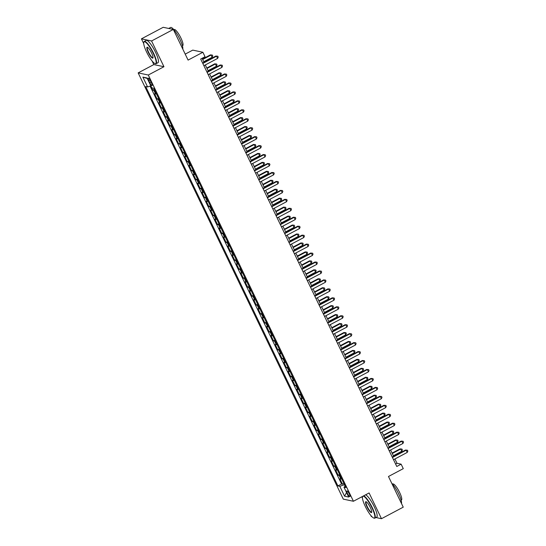 <?xml version="1.0" encoding="UTF-8"?>
<svg xmlns="http://www.w3.org/2000/svg" width="546" height="546" viewBox="0 0 546 546"><rect width="100%" height="100%" fill="white"/><g stroke="black" fill="none" stroke-linecap="round" stroke-linejoin="round"><path stroke-width="0.82" d="M349.297 493.953A3.228 0.696 -117.9 0 0 346.908 490.915A3.228 0.696 -117.9 0 0 347.543 493.584A3.228 0.696 -117.9 0 0 349.931 496.621A3.228 0.696 -117.9 0 0 349.297 493.953M361.841 496.805L362.435 498.034M370.795 515.404L371.355 516.571L371.935 516.687M138.158 72.891L343.298 499.133L353.426 501.262L148.294 75.02L138.158 72.891L153.829 64.585L163.957 66.714L151.57 40.97L141.434 38.841L143.721 43.591M152.081 60.954L153.829 64.585M141.434 38.841L163.193 27.3L173.328 29.429L188.09 60.101L202.88 52.259L192.752 50.123L185.21 54.122M375.969 517.54L381.483 518.7L403.241 507.159L388.479 476.494L403.276 468.645L401.126 464.168L397.017 463.301L394.922 458.961M151.57 40.97L173.328 29.429M150.764 85.838L152.853 90.172L154.265 89.428M156.409 93.878A4.034 0.703 154.3 0 1 155.576 93.967L154.573 93.755L157.159 99.126L158.572 98.382M160.715 102.832A4.034 0.703 -25.7 0 1 159.882 102.921L158.886 102.709L161.473 108.081L162.885 107.337M165.029 111.787A4.034 0.703 -25.7 0 1 164.196 111.875L163.193 111.664L165.779 117.035L167.192 116.291M169.335 120.748A4.034 0.703 -25.7 0 1 168.502 120.83L167.506 120.618L170.093 125.996L171.505 125.246M173.648 129.702A4.034 0.703 -25.7 0 1 172.816 129.784L171.813 129.573L174.399 134.951L175.812 134.2M177.955 138.657A4.034 0.703 -25.7 0 1 177.122 138.739L176.126 138.527L178.706 143.905L180.119 143.154M182.268 147.611A4.034 0.703 -25.7 0 1 181.429 147.693L180.433 147.481L183.019 152.86L184.432 152.109M186.575 156.566A4.034 0.703 -25.7 0 1 185.742 156.647L184.739 156.436L187.326 161.814L188.739 161.063M190.882 165.52A4.034 0.703 -25.7 0 1 190.049 165.602L189.053 165.39L191.639 170.768L193.052 170.018M195.195 174.474A4.034 0.703 -25.7 0 1 194.362 174.556L193.359 174.345L195.946 179.723L197.359 178.972M199.502 183.429A4.034 0.703 -25.7 0 1 198.669 183.511L197.672 183.306L200.259 188.677L201.672 187.926M203.815 192.383A4.034 0.703 -25.7 0 1 202.982 192.465L201.979 192.26L204.566 197.632L205.978 196.881M208.122 201.338A4.034 0.703 -25.7 0 1 207.289 201.419L206.292 201.215L208.879 206.586L210.285 205.835M212.435 210.292A4.034 0.703 -25.7 0 1 211.602 210.374L210.599 210.169L213.186 215.54L214.598 214.79M216.742 219.246A4.034 0.703 -25.7 0 1 215.909 219.328L214.912 219.123L217.492 224.495L218.905 223.744M221.055 228.201A4.034 0.703 -25.7 0 1 220.215 228.289L219.219 228.078L221.806 233.449L223.218 232.698M225.361 237.155A4.034 0.703 -25.7 0 1 224.529 237.244L223.526 237.032L226.112 242.404L227.525 241.653M229.668 246.11A4.034 0.703 -25.7 0 1 228.835 246.198L227.839 245.987L230.426 251.358L231.838 250.607M233.981 255.064A4.034 0.703 -25.7 0 1 233.149 255.153L232.146 254.941L234.732 260.312L236.145 259.562M238.288 264.018A4.034 0.703 -25.7 0 1 237.455 264.107L236.459 263.895L239.046 269.267L240.458 268.516M242.601 272.973A4.034 0.703 -25.7 0 1 241.769 273.061L240.766 272.85L243.352 278.221L244.765 277.47M246.908 281.927A4.034 0.703 -25.7 0 1 246.075 282.016L245.079 281.804L247.659 287.176L249.072 286.425M251.221 290.882A4.034 0.703 -25.7 0 1 250.382 290.97L249.385 290.759L251.972 296.13L253.385 295.379M255.528 299.836A4.034 0.703 -25.7 0 1 254.695 299.925L253.692 299.713L256.279 305.084L257.692 304.334M259.835 308.79A4.034 0.703 -25.7 0 1 259.002 308.879L258.005 308.667L260.592 314.039L262.005 313.288M264.148 317.745A4.034 0.703 -25.7 0 1 263.315 317.833L262.312 317.622L264.899 322.993L266.311 322.242M268.455 326.699A4.034 0.703 -25.7 0 1 267.622 326.788L266.625 326.576L269.212 331.948L270.625 331.204M272.768 335.654A4.034 0.703 -25.7 0 1 271.935 335.742L270.932 335.531L273.519 340.902L274.931 340.158M277.075 344.608A4.034 0.703 -25.7 0 1 276.242 344.697L275.245 344.485L277.832 349.856L279.245 349.112M281.388 353.562A4.034 0.703 -25.7 0 1 280.555 353.651L279.552 353.439L282.139 358.811L283.551 358.067M285.695 362.517A4.034 0.703 -25.7 0 1 284.862 362.605L283.865 362.394L286.445 367.765L287.858 367.021M290.008 371.471A4.034 0.703 -25.7 0 1 289.168 371.56L288.172 371.348L290.759 376.72L292.171 375.976M294.314 380.425A4.034 0.703 -25.7 0 1 293.482 380.514L292.479 380.303L295.065 385.674L296.478 384.93M298.621 389.387A4.034 0.703 -25.7 0 1 297.788 389.469L296.792 389.257L299.379 394.635L300.791 393.884M302.934 398.341A4.034 0.703 -25.7 0 1 302.102 398.423L301.099 398.211L303.685 403.59L305.098 402.839M307.241 407.296A4.034 0.703 -25.7 0 1 306.408 407.377L305.412 407.166L307.999 412.544L309.411 411.793M311.554 416.25A4.034 0.703 -25.7 0 1 310.722 416.332L309.719 416.12L312.305 421.498L313.718 420.748M315.861 425.204A4.034 0.703 -25.7 0 1 315.028 425.286L314.032 425.075L316.619 430.453L318.025 429.702M320.174 434.159A4.034 0.703 -25.7 0 1 319.342 434.241L318.338 434.029L320.925 439.407L322.338 438.656M324.481 443.113A4.034 0.703 -25.7 0 1 323.648 443.195L322.652 442.983L325.232 448.362L326.644 447.611M328.794 452.068A4.034 0.703 -25.7 0 1 327.955 452.149L326.958 451.945L329.545 457.316L330.958 456.565M333.101 461.022A4.034 0.703 -25.7 0 1 332.268 461.104L331.265 460.899L333.852 466.27L335.264 465.52M337.408 469.976A4.034 0.703 -25.7 0 1 336.575 470.058L335.578 469.853L338.165 475.225L339.578 474.474M202.88 52.259L205.037 56.736L200.689 59.043L396.771 466.475L401.126 464.168M148.853 80.692L149.802 82.664A3.126 0.676 -117.9 0 0 152.116 85.606A3.126 0.676 -117.9 0 0 151.501 83.019L150.553 81.054A3.126 0.676 -117.9 0 0 148.239 78.112A3.126 0.676 -117.9 0 0 148.853 80.692L150.034 80.071M345.195 486.145L343.98 487.203L345.898 487.605L153.692 88.227L151.774 87.824L147.031 77.976L142.868 77.102L147.611 86.951L145.693 86.548L337.899 485.926L339.817 486.329L344.396 484.712L345.113 486.213M343.98 487.203L348.717 497.051L344.56 496.178L339.817 486.329M154.682 90.302A4.034 0.703 154.3 0 1 153.849 90.383L152.853 90.172M150.061 86.084L341.557 483.988L342.472 484.179L343.884 483.428M341.721 478.931A4.034 0.703 -25.7 0 1 340.888 479.013L339.885 478.808L342.472 484.179M339.994 475.348A4.034 0.703 154.3 0 1 339.162 475.436L338.165 475.225M335.688 466.393A4.034 0.703 154.3 0 1 334.855 466.482L333.852 466.27M331.374 457.439A4.034 0.703 154.3 0 1 330.542 457.528L329.545 457.316M327.068 448.484A4.034 0.703 154.3 0 1 326.235 448.573L325.232 448.362M322.754 439.53A4.034 0.703 154.3 0 1 321.922 439.612L320.925 439.407M318.448 430.576A4.034 0.703 154.3 0 1 317.615 430.657L316.619 430.453M314.141 421.621A4.034 0.703 154.3 0 1 313.308 421.703L312.305 421.498M309.828 412.667A4.034 0.703 154.3 0 1 308.995 412.749L307.999 412.544M305.521 403.712A4.034 0.703 154.3 0 1 304.688 403.794L303.685 403.59M301.208 394.758A4.034 0.703 154.3 0 1 300.375 394.84L299.379 394.635M296.901 385.804A4.034 0.703 154.3 0 1 296.069 385.885L295.065 385.674M292.588 376.849A4.034 0.703 154.3 0 1 291.755 376.931L290.759 376.72M288.281 367.895A4.034 0.703 154.3 0 1 287.449 367.977L286.445 367.765M283.975 358.94A4.034 0.703 154.3 0 1 283.135 359.022L282.139 358.811M279.661 349.986A4.034 0.703 154.3 0 1 278.829 350.068L277.832 349.856M275.355 341.032A4.034 0.703 154.3 0 1 274.522 341.113L273.519 340.902M271.041 332.07A4.034 0.703 154.3 0 1 270.209 332.159L269.212 331.948M266.735 323.116A4.034 0.703 154.3 0 1 265.902 323.205L264.899 322.993M262.421 314.162A4.034 0.703 154.3 0 1 261.589 314.25L260.592 314.039M258.115 305.207A4.034 0.703 154.3 0 1 257.282 305.296L256.279 305.084M253.801 296.253A4.034 0.703 154.3 0 1 252.969 296.341L251.972 296.13M249.495 287.298A4.034 0.703 154.3 0 1 248.662 287.387L247.659 287.176M245.188 278.344A4.034 0.703 154.3 0 1 244.349 278.433L243.352 278.221M240.875 269.39A4.034 0.703 154.3 0 1 240.042 269.478L239.046 269.267M236.568 260.435A4.034 0.703 154.3 0 1 235.735 260.524L234.732 260.312M232.255 251.481A4.034 0.703 154.3 0 1 231.422 251.57L230.426 251.358M227.948 242.526A4.034 0.703 154.3 0 1 227.116 242.615L226.112 242.404M223.635 233.572A4.034 0.703 154.3 0 1 222.802 233.661L221.806 233.449M219.328 224.618A4.034 0.703 154.3 0 1 218.496 224.706L217.492 224.495M215.022 215.663A4.034 0.703 154.3 0 1 214.182 215.752L213.186 215.54M210.708 206.709A4.034 0.703 154.3 0 1 209.876 206.797L208.879 206.586M206.402 197.754A4.034 0.703 154.3 0 1 205.569 197.843L204.566 197.632M202.088 188.8A4.034 0.703 154.3 0 1 201.256 188.889L200.259 188.677M197.782 179.846A4.034 0.703 154.3 0 1 196.949 179.934L195.946 179.723M193.468 170.891A4.034 0.703 154.3 0 1 192.636 170.98L191.639 170.768M189.162 161.937A4.034 0.703 154.3 0 1 188.329 162.019L187.326 161.814M184.848 152.982A4.034 0.703 154.3 0 1 184.016 153.064L183.019 152.86M180.542 144.028A4.034 0.703 154.3 0 1 179.709 144.11L178.706 143.905M176.235 135.074A4.034 0.703 154.3 0 1 175.396 135.155L174.399 134.951M171.922 126.119A4.034 0.703 154.3 0 1 171.089 126.201L170.093 125.996M167.615 117.165A4.034 0.703 154.3 0 1 166.783 117.247L165.779 117.035M163.302 108.21A4.034 0.703 154.3 0 1 162.469 108.292L161.473 108.081M158.995 99.256A4.034 0.703 154.3 0 1 158.163 99.338L157.159 99.126M163.957 66.714L148.294 75.02M381.483 518.7L369.096 492.956L353.426 501.262M393.652 456.32L390.615 450.006M389.346 447.365L386.309 441.052M385.032 438.411L381.995 432.098M380.726 429.456L377.689 423.143M376.412 420.502L373.375 414.189M372.106 411.548L369.069 405.234M367.792 402.586L364.755 396.28M363.486 393.632L360.449 387.326M359.179 384.677L356.135 378.371M354.866 375.723L351.829 369.417M350.559 366.769L347.522 360.462M346.246 357.814L343.209 351.501M341.939 348.86L338.902 342.547M337.626 339.905L334.589 333.592M333.319 330.951L330.282 324.638M329.013 321.997L325.969 315.684M324.699 313.042L321.662 306.729M320.393 304.088L317.356 297.775M316.079 295.133L313.042 288.82M311.773 286.179L308.736 279.866M307.459 277.225L304.422 270.912M303.153 268.27L300.116 261.957M298.839 259.316L295.802 253.003M294.533 250.361L291.496 244.048M290.226 241.407L287.182 235.094M285.913 232.453L282.876 226.14M281.606 223.498L278.569 217.185M277.293 214.544L274.256 208.231M272.986 205.589L269.949 199.276M268.673 196.635L265.636 190.322M264.366 187.681L261.329 181.368M260.053 178.726L257.016 172.413M255.746 169.772L252.709 163.459M251.44 160.817L248.403 154.504M247.126 151.863L244.089 145.55M242.82 142.909L239.783 136.596M238.506 133.954L235.469 127.641M234.2 124.993L231.163 118.687M229.886 116.039L226.849 109.732M225.58 107.084L222.543 100.778M221.273 98.13L218.229 91.824M216.96 89.175L213.923 82.869M212.653 80.221L209.616 73.908M208.34 71.267L205.303 64.954M204.033 62.312L202.095 58.292M395.604 464.052L397.017 463.301M150.805 85.824L147.611 86.951M341.557 483.988L337.899 485.926M147.27 78.474L142.868 77.102M344.56 496.178L346.553 492.547M202.819 63.466L216.537 56.19L217.615 58.429L203.89 65.704M202.621 63.063L215.854 56.047L217.786 56.218L218.216 57.112L217.615 58.429M215.854 56.047L217.786 56.218M203.747 61.725L212.141 57.275L211.063 55.037L210.374 54.893L202.477 59.084M210.374 54.893L212.312 55.064L211.063 55.037L202.668 59.487M212.312 55.064L212.742 55.958L212.141 57.275M153.269 53.406A12.312 2.662 -117.9 0 0 143.782 42.37A12.312 2.662 -117.9 0 0 146.587 52A12.312 2.662 -117.9 0 0 155.03 63.582A12.312 2.662 -117.9 0 0 153.269 53.406M143.782 42.37L143.891 41.981A12.613 2.73 62.1 0 1 144.28 41.421A12.613 2.73 62.1 0 1 153.61 53.283A12.613 2.73 62.1 0 1 156.101 63.705A12.613 2.73 62.1 0 1 155.419 63.711L155.03 63.582M151.597 53.051A6.156 1.331 62.1 0 1 153.003 57.862A6.156 1.331 62.1 0 1 148.259 52.348A6.156 1.331 62.1 0 1 147.379 47.256A6.156 1.331 62.1 0 1 151.597 53.051M147.591 47.359A5.856 1.269 -117.9 0 0 147.447 47.393A5.856 1.269 -117.9 0 0 148.601 52.225A5.856 1.269 -117.9 0 0 152.935 57.733A5.856 1.269 -117.9 0 0 153.037 57.637M168.714 28.46L170.564 27.477A12.613 2.73 62.1 0 1 179.9 39.346A12.613 2.73 62.1 0 1 182.794 49.106M173.894 29.709L174.222 29.539A9.084 1.966 62.1 0 1 180.938 38.077A9.084 1.966 62.1 0 1 182.733 45.584L182.405 45.762M144.28 41.421L146.198 40.404A12.613 2.73 62.1 0 1 155.528 52.266A12.613 2.73 62.1 0 1 158.012 62.688L156.101 63.705M371.983 507.848A12.312 2.662 -117.9 0 0 362.496 496.819A12.312 2.662 -117.9 0 0 365.301 506.442A12.312 2.662 -117.9 0 0 373.744 518.031A12.312 2.662 -117.9 0 0 371.983 507.848M362.496 496.819L362.605 496.423A12.613 2.73 62.1 0 1 362.612 496.389M363.643 495.85A12.613 2.73 62.1 0 1 372.324 507.725A12.613 2.73 62.1 0 1 374.809 518.154A12.613 2.73 62.1 0 1 374.126 518.161L373.744 518.031M370.311 507.5A6.156 1.331 62.1 0 1 371.71 512.312A6.156 1.331 62.1 0 1 366.967 506.797A6.156 1.331 62.1 0 1 366.086 501.706A6.156 1.331 62.1 0 1 370.311 507.5M366.298 501.801A5.856 1.269 -117.9 0 0 366.161 501.835A5.856 1.269 -117.9 0 0 367.315 506.674A5.856 1.269 -117.9 0 0 371.642 512.175A5.856 1.269 -117.9 0 0 371.751 512.08M391.7 483.183A12.613 2.73 62.1 0 1 398.607 493.789A12.613 2.73 62.1 0 1 401.508 503.555M392.601 484.159L392.929 483.988A9.084 1.966 62.1 0 1 399.652 492.526A9.084 1.966 62.1 0 1 401.44 500.034L401.112 500.204M365.554 494.833A12.613 2.73 62.1 0 1 374.235 506.715A12.613 2.73 62.1 0 1 376.726 517.137L374.809 518.154M207.125 72.42L220.85 65.145L221.922 67.383L208.203 74.659M206.927 72.017L220.161 65.001L222.099 65.172L222.529 66.066L221.922 67.383M220.161 65.001L222.099 65.172M211.432 81.374L225.157 74.099L226.235 76.338L212.51 83.613M211.241 80.972L224.474 73.956L226.406 74.126L226.836 75.02L226.235 76.338M224.474 73.956L226.406 74.126M215.745 90.329L229.463 83.053L230.542 85.292L216.823 92.567M215.547 89.926L228.781 82.91L230.719 83.081L231.149 83.975L230.542 85.292M228.781 82.91L230.719 83.081M220.052 99.283L233.777 92.008L234.855 94.246L221.13 101.522M219.861 98.881L233.094 91.864L235.026 92.035L235.456 92.929L234.855 94.246M233.094 91.864L235.026 92.035M208.06 70.68L216.448 66.23L215.37 63.991L214.687 63.848L206.784 68.038M214.687 63.848L216.619 64.019L215.37 63.991L206.982 68.441M216.619 64.019L217.049 64.913L216.448 66.23M212.367 79.634L220.755 75.184L219.683 72.946L218.994 72.802L211.097 76.993M218.994 72.802L220.932 72.973L219.683 72.946L211.288 77.395M220.932 72.973L221.362 73.867L220.755 75.184M216.68 88.589L225.068 84.139L223.99 81.9L223.307 81.757L215.404 85.947M223.307 81.757L225.239 81.927L223.99 81.9L215.602 86.35M225.239 81.927L225.669 82.821L225.068 84.139M220.987 97.543L229.375 93.093L228.303 90.854L227.614 90.711L219.717 94.902M227.614 90.711L229.552 90.882L228.303 90.854L219.908 95.304M229.552 90.882L229.982 91.776L229.375 93.093M224.365 108.238L238.083 100.962L239.162 103.201L225.443 110.476M224.167 107.835L237.401 100.819L239.332 100.99L239.769 101.884L239.162 103.201M237.401 100.819L239.332 100.99M225.293 106.497L233.688 102.047L232.61 99.809L231.927 99.665L224.024 103.856M231.927 99.665L233.859 99.836L232.61 99.809L224.222 104.259M233.859 99.836L234.289 100.73L233.688 102.047M228.672 117.192L242.397 109.917L243.475 112.155L229.75 119.431M228.481 116.789L241.707 109.773L243.646 109.944L244.076 110.838L243.475 112.155M241.707 109.773L243.646 109.944M229.607 115.452L237.995 111.002L236.916 108.763L236.234 108.62L228.337 112.81M236.234 108.62L238.165 108.791L236.916 108.763L228.528 113.213M238.165 108.791L238.602 109.691L237.995 111.002M232.985 126.146L246.703 118.871L247.782 121.11L234.057 128.385M232.787 125.744L246.021 118.728L247.952 118.898L248.382 119.792L247.782 121.11M246.021 118.728L247.952 118.898M233.913 124.406L242.308 119.956L241.23 117.718L240.547 117.574L232.644 121.765M240.547 117.574L242.479 117.745L241.23 117.718L232.835 122.168M242.479 117.745L242.909 118.646L242.308 119.956M237.292 135.101L251.017 127.825L252.095 130.064L238.37 137.339M237.1 134.698L250.327 127.682L252.266 127.853L252.696 128.747L252.095 130.064M250.327 127.682L252.266 127.853M238.227 133.361L246.615 128.911L245.536 126.672L244.854 126.529L236.95 130.719M244.854 126.529L246.785 126.699L245.536 126.672L237.148 131.122M246.785 126.699L247.215 127.6L246.615 128.911M241.598 144.055L255.323 136.78L256.402 139.018L242.677 146.294M241.407 143.653L254.641 136.636L256.572 136.807L257.002 137.701L256.402 139.018M254.641 136.636L256.572 136.807M242.533 142.315L250.928 137.865L249.85 135.626L249.16 135.483L241.264 139.674M249.16 135.483L251.099 135.654L249.85 135.626L241.455 140.076M251.099 135.654L251.529 136.555L250.928 137.865M245.912 153.01L259.637 145.734L260.708 147.973L246.99 155.248M245.714 152.607L258.947 145.591L260.886 145.762L261.316 146.662L260.708 147.973M258.947 145.591L260.886 145.762M246.847 151.269L255.235 146.819L254.156 144.581L253.474 144.437L245.57 148.628M253.474 144.437L255.405 144.608L254.156 144.581L245.768 149.031M255.405 144.608L255.835 145.509L255.235 146.819M250.218 161.964L263.943 154.689L265.022 156.927L251.296 164.203M250.027 161.561L263.261 154.545L265.192 154.716L265.622 155.617L265.022 156.927M263.261 154.545L265.192 154.716M251.153 160.224L259.541 155.774L258.47 153.535L257.78 153.392L249.884 157.582M257.78 153.392L259.719 153.562L258.47 153.535L250.075 157.985M259.719 153.562L260.149 154.463L259.541 155.774M254.532 170.918L268.25 163.643L269.328 165.882L255.61 173.157M254.334 170.516L267.567 163.5L269.499 163.67L269.936 164.571L269.328 165.882M267.567 163.5L269.499 163.67M255.46 169.178L263.855 164.728L262.776 162.49L262.094 162.346L254.19 166.537M262.094 162.346L264.025 162.517L262.776 162.49L254.388 166.939M264.025 162.517L264.455 163.418L263.855 164.728M259.773 178.132L268.161 173.683L267.083 171.444L266.4 171.301L258.504 175.491M266.4 171.301L268.332 171.478L267.083 171.444L258.695 175.894M268.332 171.478L268.769 172.372L268.161 173.683M264.08 187.087L272.474 182.637L271.396 180.398L270.714 180.255L262.81 184.446M270.714 180.255L272.645 180.433L271.396 180.398L263.008 184.848M272.645 180.433L273.075 181.327L272.474 182.637M258.838 179.873L272.563 172.597L273.642 174.836L259.916 182.111M258.647 179.47L271.881 172.454L273.812 172.625L274.242 173.526L273.642 174.836M271.881 172.454L273.812 172.625M263.152 188.834L276.87 181.552L277.948 183.79L264.23 191.073M262.954 188.425L276.187 181.409L278.119 181.579L278.549 182.48L277.948 183.79M276.187 181.409L278.119 181.579M267.458 197.788L281.183 190.506L282.262 192.745L268.536 200.027M267.267 197.379L280.494 190.363L282.432 190.534L282.862 191.434L282.262 192.745M280.494 190.363L282.432 190.534M268.393 196.041L276.781 191.591L275.703 189.353L275.02 189.209L267.117 193.4M275.02 189.209L276.952 189.387L275.703 189.353L267.315 193.803M276.952 189.387L277.388 190.281L276.781 191.591M271.772 206.743L285.49 199.461L286.568 201.699L272.843 208.981M271.574 206.333L284.807 199.317L286.739 199.495L287.169 200.389L286.568 201.699M284.807 199.317L286.739 199.495M272.7 204.996L281.094 200.546L280.016 198.307L279.327 198.164L271.43 202.354M279.327 198.164L281.265 198.341L280.016 198.307L271.621 202.757M281.265 198.341L281.695 199.235L281.094 200.546M276.078 215.697L289.803 208.415L290.875 210.654L277.156 217.936M275.887 215.288L289.114 208.272L291.052 208.449L291.482 209.343L290.875 210.654M289.114 208.272L291.052 208.449M277.013 213.95L285.401 209.507L284.323 207.268L283.64 207.118L275.737 211.309M283.64 207.118L285.572 207.296L284.323 207.268L275.935 211.712M285.572 207.296L286.002 208.19L285.401 209.507M280.385 224.652L294.11 217.369L295.188 219.608L281.463 226.89M280.194 224.242L293.427 217.226L295.359 217.404L295.789 218.298L295.188 219.608M293.427 217.226L295.359 217.404M281.32 222.905L289.714 218.461L288.636 216.223L287.947 216.073L280.05 220.263M287.947 216.073L289.885 216.25L288.636 216.223L280.241 220.666M289.885 216.25L290.315 217.144L289.714 218.461M284.698 233.606L298.416 226.324L299.495 228.562L285.776 235.845M284.5 233.197L297.734 226.18L299.672 226.358L300.102 227.252L299.495 228.562M297.734 226.18L299.672 226.358M285.633 231.866L294.021 227.416L292.943 225.177L292.26 225.027L284.357 229.218M292.26 225.027L294.192 225.205L292.943 225.177L284.555 229.62M294.192 225.205L294.622 226.099L294.021 227.416M289.005 242.56L302.73 235.278L303.808 237.524L290.083 244.799M288.814 242.158L302.047 235.135L303.979 235.312L304.409 236.206L303.808 237.524M302.047 235.135L303.979 235.312M289.94 240.82L298.328 236.37L297.256 234.132L296.567 233.981L288.67 238.172M296.567 233.981L298.505 234.159L297.256 234.132L288.861 238.582M298.505 234.159L298.935 235.053L298.328 236.37M293.318 251.515L307.036 244.239L308.115 246.478L294.396 253.754M293.12 251.112L306.354 244.089L308.285 244.267L308.722 245.161L308.115 246.478M306.354 244.089L308.285 244.267M294.246 249.775L302.641 245.325L301.563 243.086L300.88 242.943L292.977 247.126M300.88 242.943L302.812 243.113L301.563 243.086L293.175 247.536M302.812 243.113L303.242 244.007L302.641 245.325M297.625 260.469L311.35 253.194L312.428 255.432L298.703 262.708M297.433 260.067L310.667 253.044L312.599 253.221L313.029 254.115L312.428 255.432M310.667 253.044L312.599 253.221M298.56 258.729L306.948 254.279L305.869 252.04L305.187 251.897L297.29 256.081M305.187 251.897L307.118 252.068L305.869 252.04L297.481 256.49M307.118 252.068L307.555 252.962L306.948 254.279M301.938 269.424L315.656 262.148L316.735 264.387L303.01 271.662M301.74 269.021L314.974 261.998L316.905 262.176L317.335 263.07L316.735 264.387M314.974 261.998L316.905 262.176M306.245 278.378L319.97 271.103L321.048 273.341L307.323 280.617M306.053 277.975L319.28 270.959L321.219 271.13L321.649 272.024L321.048 273.341M319.28 270.959L321.219 271.13M310.558 287.332L324.276 280.057L325.355 282.296L311.63 289.571M310.36 286.93L323.594 279.914L325.525 280.084L325.955 280.978L325.355 282.296M323.594 279.914L325.525 280.084M302.866 267.683L311.261 263.233L310.183 260.995L309.5 260.851L301.597 265.035M309.5 260.851L311.432 261.022L310.183 260.995L301.788 265.445M311.432 261.022L311.862 261.916L311.261 263.233M307.18 276.638L315.568 272.188L314.489 269.949L313.807 269.806L305.903 273.99M313.807 269.806L315.738 269.977L314.489 269.949L306.101 274.399M315.738 269.977L316.168 270.871L315.568 272.188M311.486 285.592L319.881 281.142L318.803 278.904L318.113 278.76L310.217 282.944M318.113 278.76L320.052 278.931L318.803 278.904L310.408 283.354M320.052 278.931L320.482 279.825L319.881 281.142M314.865 296.287L328.59 289.011L329.661 291.25L315.943 298.525M314.667 295.884L327.9 288.868L329.839 289.039L330.269 289.933L329.661 291.25M327.9 288.868L329.839 289.039M315.8 294.547L324.188 290.097L323.109 287.858L322.427 287.715L314.523 291.905M322.427 287.715L324.358 287.885L323.109 287.858L314.721 292.308M324.358 287.885L324.788 288.779L324.188 290.097M319.171 305.241L332.896 297.966L333.975 300.204L320.249 307.48M318.98 304.839L332.214 297.823L334.145 297.993L334.575 298.887L333.975 300.204M332.214 297.823L334.145 297.993M320.106 303.501L328.494 299.051L327.423 296.812L326.733 296.669L318.837 300.86M326.733 296.669L328.672 296.84L327.423 296.812L319.028 301.262M328.672 296.84L329.101 297.734L328.494 299.051M323.485 314.196L337.203 306.92L338.281 309.159L324.563 316.434M323.287 313.793L336.52 306.777L338.452 306.948L338.889 307.842L338.281 309.159M336.52 306.777L338.452 306.948M324.42 312.455L332.807 308.005L331.729 305.767L331.047 305.623L323.143 309.814M331.047 305.623L332.978 305.794L331.729 305.767L323.341 310.217M332.978 305.794L333.408 306.688L332.807 308.005M327.791 323.15L341.516 315.875L342.595 318.113L328.869 325.389M327.6 322.747L340.834 315.731L342.765 315.902L343.195 316.796L342.595 318.113M340.834 315.731L342.765 315.902M328.726 321.41L337.114 316.96L336.036 314.721L335.353 314.578L327.457 318.768M335.353 314.578L337.291 314.749L336.036 314.721L327.648 319.171M337.291 314.749L337.721 315.643L337.114 316.96M332.105 332.105L345.823 324.829L346.901 327.068L333.183 334.343M331.907 331.702L345.14 324.686L347.072 324.856L347.509 325.75L346.901 327.068M345.14 324.686L347.072 324.856M336.411 341.059L350.136 333.783L351.214 336.022L337.489 343.298M336.22 340.656L349.447 333.64L351.385 333.811L351.815 334.705L351.214 336.022M349.447 333.64L351.385 333.811M340.724 350.013L354.443 342.738L355.521 344.976L341.796 352.252M340.527 349.611L353.76 342.595L355.692 342.765L356.122 343.659L355.521 344.976M353.76 342.595L355.692 342.765M333.033 330.364L341.427 325.914L340.349 323.676L339.667 323.532L331.763 327.723M339.667 323.532L341.598 323.703L340.349 323.676L331.961 328.126M341.598 323.703L342.028 324.597L341.427 325.914M337.346 339.319L345.734 334.869L344.656 332.63L343.973 332.487L336.07 336.677M343.973 332.487L345.905 332.657L344.656 332.63L336.268 337.08M345.905 332.657L346.341 333.551L345.734 334.869M341.653 348.273L350.047 343.823L348.969 341.584L348.28 341.441L340.383 345.632M348.28 341.441L350.218 341.612L348.969 341.584L340.574 346.034M350.218 341.612L350.648 342.506L350.047 343.823M345.031 358.968L358.756 351.692L359.834 353.931L346.109 361.206M344.84 358.565L358.067 351.549L360.005 351.72L360.435 352.614L359.834 353.931M358.067 351.549L360.005 351.72M345.966 357.227L354.354 352.777L353.276 350.539L352.593 350.395L344.69 354.586M352.593 350.395L354.525 350.566L353.276 350.539L344.888 354.989M354.525 350.566L354.955 351.46L354.354 352.777M349.338 367.922L363.063 360.647L364.141 362.885L350.416 370.161M349.147 367.519L362.38 360.503L364.312 360.674L364.742 361.568L364.141 362.885M362.38 360.503L364.312 360.674M350.273 366.182L358.667 361.732L357.589 359.493L356.9 359.35L349.003 363.54M356.9 359.35L358.838 359.521L357.589 359.493L349.194 363.943M358.838 359.521L359.268 360.415L358.667 361.732M353.651 376.877L367.376 369.601L368.448 371.84L354.729 379.115M353.453 376.474L366.687 369.458L368.625 369.628L369.055 370.522L368.448 371.84M366.687 369.458L368.625 369.628M354.586 375.136L362.974 370.686L361.896 368.448L361.213 368.304L353.31 372.495M361.213 368.304L363.145 368.475L361.896 368.448L353.508 372.898M363.145 368.475L363.575 369.369L362.974 370.686M357.958 385.831L371.683 378.555L372.761 380.794L359.036 388.07M357.767 385.428L371 378.412L372.932 378.583L373.362 379.477L372.761 380.794M371 378.412L372.932 378.583M358.893 384.091L367.281 379.641L366.209 377.402L365.52 377.259L357.623 381.449M365.52 377.259L367.458 377.429L366.209 377.402L357.814 381.852M367.458 377.429L367.888 378.323L367.281 379.641M362.271 394.785L375.989 387.51L377.068 389.748L363.349 397.024M362.073 394.383L375.307 387.367L377.238 387.537L377.675 388.431L377.068 389.748M375.307 387.367L377.238 387.537M363.199 393.045L371.594 388.595L370.516 386.356L369.833 386.213L361.93 390.404M369.833 386.213L371.765 386.384L370.516 386.356L362.128 390.806M371.765 386.384L372.195 387.285L371.594 388.595M366.578 403.74L380.303 396.464L381.381 398.703L367.656 405.978M366.386 403.337L379.62 396.321L381.552 396.492L381.982 397.386L381.381 398.703M379.62 396.321L381.552 396.492M367.513 401.999L375.901 397.549L374.822 395.311L374.14 395.168L366.243 399.358M374.14 395.168L376.071 395.338L374.822 395.311L366.434 399.761M376.071 395.338L376.508 396.239L375.901 397.549M370.891 412.694L384.609 405.419L385.688 407.657L371.969 414.933M370.693 412.291L383.927 405.275L385.858 405.446L386.288 406.34L385.688 407.657M383.927 405.275L385.858 405.446M371.819 410.954L380.214 406.504L379.136 404.265L378.453 404.122L370.55 408.312M378.453 404.122L380.385 404.293L379.136 404.265L370.741 408.715M380.385 404.293L380.815 405.193L380.214 406.504M375.198 421.648L388.923 414.373L390.001 416.612L376.276 423.887M375.006 421.246L388.233 414.23L390.172 414.4L390.602 415.301L390.001 416.612M388.233 414.23L390.172 414.4M376.133 419.908L384.52 415.458L383.442 413.22L382.76 413.076L374.856 417.267M382.76 413.076L384.691 413.247L383.442 413.22L375.054 417.67M384.691 413.247L385.121 414.148L384.52 415.458M379.511 430.603L393.229 423.327L394.308 425.566L380.582 432.842M379.313 430.2L392.547 423.184L394.478 423.355L394.908 424.256L394.308 425.566M392.547 423.184L394.478 423.355M380.439 428.863L388.834 424.413L387.756 422.174L387.066 422.031L379.17 426.221M387.066 422.031L389.005 422.201L387.756 422.174L379.361 426.624M389.005 422.201L389.435 423.102L388.834 424.413M383.818 439.557L397.543 432.282L398.614 434.52L384.896 441.796M383.62 439.155L396.853 432.139L398.792 432.309L399.222 433.21L398.614 434.52M396.853 432.139L398.792 432.309M384.753 437.817L393.14 433.367L392.062 431.128L391.38 430.985L383.476 435.176M391.38 430.985L393.311 431.156L392.062 431.128L383.674 435.578M393.311 431.156L393.741 432.057L393.14 433.367M388.124 448.512L401.849 441.236L402.928 443.475L389.202 450.75M387.933 448.109L401.167 441.093L403.098 441.264L403.528 442.164L402.928 443.475M401.167 441.093L403.098 441.264M389.059 446.771L397.447 442.321L396.376 440.083L395.686 439.94L387.79 444.13M395.686 439.94L397.625 440.117L396.376 440.083L387.981 444.533M397.625 440.117L398.054 441.011L397.447 442.321M392.438 457.466L406.156 450.191L407.234 452.429L393.516 459.712M392.24 457.063L405.473 450.047L407.412 450.218L407.842 451.119L407.234 452.429M405.473 450.047L407.412 450.218M393.373 455.726L401.76 451.276L400.682 449.037L400 448.894L392.096 453.084M400 448.894L401.931 449.071L400.682 449.037L392.294 453.487M401.931 449.071L402.361 449.965L401.76 451.276M155.576 93.967L153.849 90.383M340.888 479.013L339.162 475.436M336.575 470.058L334.855 466.482M332.268 461.104L330.542 457.528M327.955 452.149L326.235 448.573M323.648 443.195L321.922 439.612M319.342 434.241L317.615 430.657M315.028 425.286L313.308 421.703M310.722 416.332L308.995 412.749M306.408 407.377L304.688 403.794M302.102 398.423L300.375 394.84M297.788 389.469L296.069 385.885M293.482 380.514L291.755 376.931M289.168 371.56L287.449 367.977M284.862 362.605L283.135 359.022M280.555 353.651L278.829 350.068M276.242 344.697L274.522 341.113M271.935 335.742L270.209 332.159M267.622 326.788L265.902 323.205M263.315 317.833L261.589 314.25M259.002 308.879L257.282 305.296M254.695 299.925L252.969 296.341M250.382 290.97L248.662 287.387M246.075 282.016L244.349 278.433M241.769 273.061L240.042 269.478M237.455 264.107L235.735 260.524M233.149 255.153L231.422 251.57M228.835 246.198L227.116 242.615M224.529 237.244L222.802 233.661M220.215 228.289L218.496 224.706M215.909 219.328L214.182 215.752M211.602 210.374L209.876 206.797M207.289 201.419L205.569 197.843M202.982 192.465L201.256 188.889M198.669 183.511L196.949 179.934M194.362 174.556L192.636 170.98M190.049 165.602L188.329 162.019M185.742 156.647L184.016 153.064M181.429 147.693L179.709 144.11M177.122 138.739L175.396 135.155M172.816 129.784L171.089 126.201M168.502 120.83L166.783 117.247M164.196 111.875L162.469 108.292M159.882 102.921L158.163 99.338M151.017 82.023L149.802 82.664"/></g></svg>
